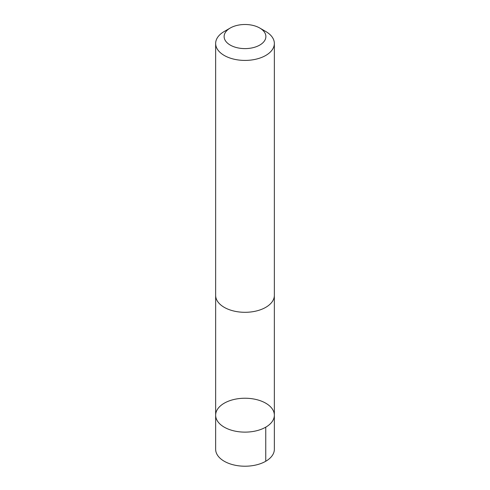 <?xml version="1.0" encoding="UTF-8"?>
<svg xmlns="http://www.w3.org/2000/svg" width="490" height="490" viewBox="0 0 490 490"><rect width="100%" height="100%" fill="white"/><g stroke="black" fill="none" stroke-linecap="round" stroke-linejoin="round"><path stroke-width="0.73" d="M269.488 424.524A29.351 16.942 180 0 1 236.554 431.408A29.351 16.942 180 0 1 215.649 415.177A29.351 16.942 180 0 1 245 398.235A29.351 16.942 180 0 1 274.351 415.177A29.351 16.942 180 0 1 269.488 424.524A29.351 16.942 180 0 1 236.554 431.408A29.351 16.942 180 0 1 215.649 415.177L215.649 449.275A29.351 16.942 0 0 0 236.554 465.5A29.351 16.942 0 0 0 269.488 458.616A29.351 16.942 0 0 0 274.351 449.275L274.351 415.177A29.351 16.942 180 0 1 269.488 424.524M230.239 28.028L224.249 31.489A29.351 16.942 0 0 0 220.512 34.129A29.351 16.942 0 0 0 215.649 43.469L215.649 295.36A29.351 16.942 0 0 0 245 312.308A29.351 16.942 0 0 0 274.351 295.36L274.351 43.469A29.351 16.942 0 0 0 265.752 31.489L259.761 28.028A20.874 12.054 0 0 0 230.239 28.028A20.874 12.054 0 0 0 227.581 29.908A20.874 12.054 0 0 0 232.346 46.14A20.874 12.054 0 0 0 260.717 44.486A20.874 12.054 0 0 0 259.761 28.028M215.649 43.469A29.351 16.942 0 0 0 245 60.417A29.351 16.942 0 0 0 274.351 43.469M265.752 427.164L265.752 461.255M215.655 295.703L215.649 415.177M274.345 295.703L274.351 415.177"/></g></svg>
